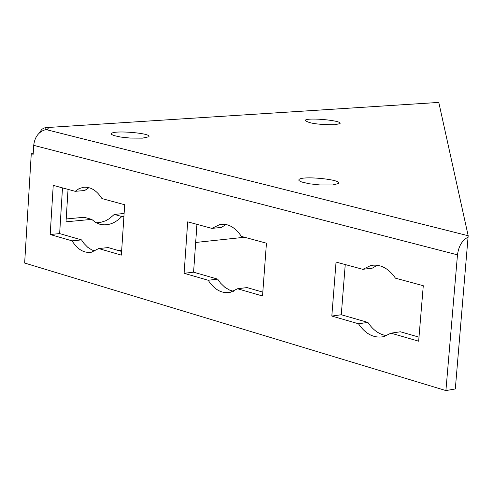 <?xml version="1.0" encoding="UTF-8"?>
<svg xmlns="http://www.w3.org/2000/svg" width="493" height="493" viewBox="0 0 493 493"><rect width="100%" height="100%" fill="white"/><g stroke="black" fill="none" stroke-linecap="round" stroke-linejoin="round"><path stroke-width="0.74" d="M98.699 248.564L91.285 252.28C83.89 253.248 77.487 249.44 72.07 240.855L50.187 234.526L53.232 185.368L75.201 191.321L79.046 188.665L83.243 187.328C90.379 186.539 96.61 190.292 101.934 198.574L124.692 204.743L121.364 255.127L98.699 248.564L108.158 247.572L121.605 251.442M75.201 191.321L84.673 190.514L88.937 187.66M62.494 187.876L59.641 233.59L81.524 239.894L83.97 243.431L87.674 247.252L91.747 249.914L94.952 251.079M50.187 234.526L59.641 233.59M72.07 240.855L81.524 239.894M237.527 288.756L230.139 292.386C221.696 293.729 214.375 289.687 208.188 280.264L184.105 273.288L187.691 221.832L211.879 228.388L220.044 224.426C228.173 223.329 235.272 227.31 241.342 236.381L266.448 243.191L262.522 295.991L237.527 288.756L247.005 287.579L262.812 292.133M211.879 228.388L221.375 227.415L226.04 224.512M196.941 224.34L193.583 272.185L217.666 279.124L220.531 283.093L224.9 287.32L229.72 290.155L233.491 291.277M184.105 273.288L193.583 272.185M208.188 280.264L217.666 279.124M331.82 316.056L336.047 262.066L362.817 269.326L370.89 265.468C380.251 263.909 388.441 268.143 395.454 278.175L423.284 285.724L418.656 341.193L390.949 333.169L383.85 336.62C374.095 338.512 365.633 334.229 358.466 323.765L331.82 316.056L341.279 314.744L367.92 322.422C373.102 330.211 379.37 334.618 386.728 335.647M358.466 323.765L367.92 322.422M390.949 333.169L400.396 331.777L418.995 337.138M362.817 269.326L372.283 268.161L377.293 265.246M345.242 264.556L341.279 314.744M123.928 216.298L121.82 216.501C115.214 223.28 108.109 225.917 100.504 224.414L95.808 222.559L91.686 219.373L66.013 221.825L68.046 189.38M96.135 222.744L100.202 222.497L105.607 220.809L109.501 218.565L114.271 214.418L124.113 213.487M114.271 214.418L121.82 216.501M66.191 218.96L84.137 217.265L91.686 219.373M334.858 124.723C317.868 124.741 307.983 123.25 305.21 120.255C307.78 117.161 344.015 120.711 339.856 123.657L334.858 124.723M332.769 184.949L319.877 184.955L309.431 183.797L301.648 181.991L299.085 180.678L298.733 180.056L299.029 179.477C302.505 175.471 343.683 179.729 338.401 183.562L332.769 184.949M142.428 138.145L130.374 138.077L120.896 137.085L113.901 135.575L111.578 134.472L111.486 133.455C114.481 129.912 153.366 133.418 148.676 136.808L142.428 138.145M44.074 130.134C38.072 132.58 34.621 137.646 33.715 145.343L33.173 154.272L31.269 153.773L24.65 263.04L445.906 390.579L455.31 388.959L468.177 235.728L46.213 129.622L44.074 130.134M33.715 145.343L457.479 254.85C458.663 245.989 462.286 240.036 468.35 236.991M457.479 254.85L445.906 390.579M39.033 133.264L41.856 129.351L43.883 128.075L45.861 127.613L438.708 102.421M46.213 129.622L48.431 128.938L47.488 127.81M438.844 102.673L468.177 235.728M118.899 250.666L121.679 250.37M195.666 242.47L244.565 237.256M31.269 153.773L33.216 153.631M45.861 127.613L45.732 129.702M83.243 187.328L85.024 187.174M220.044 224.426L222.405 224.186M370.89 265.468L374.088 265.074M99.075 224.013L100.504 224.414M305.155 120.964L305.21 120.255M298.949 180.537L299.029 179.477M111.43 134.324L111.486 133.455M46.2 127.601L438.369 102.452"/></g></svg>
